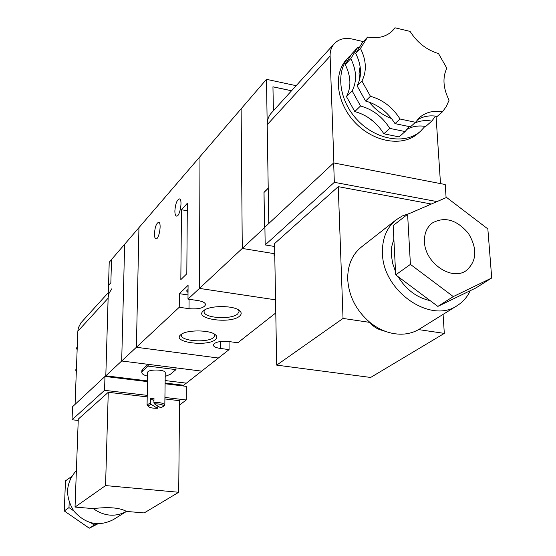 <?xml version="1.0" encoding="UTF-8"?>
<svg xmlns="http://www.w3.org/2000/svg" width="556" height="556" viewBox="0 0 556 556"><rect width="100%" height="100%" fill="white"/><g stroke="black" fill="none" stroke-linecap="round" stroke-linejoin="round"><path stroke-width="0.83" d="M446.822 68.193C442.388 77.597 443.139 88.258 449.081 100.184L446.357 106.418L442.486 111.812C433.381 110.324 425.757 112.222 419.606 117.504L415.534 122.292L400.042 119.026C392.689 107.343 382.82 99.76 370.435 96.285L361.928 81.051C366.89 71.286 366.404 60.402 360.476 48.4L367.655 37.05C378.156 38.885 386.531 36.703 392.779 30.497L394.982 27.8L410.085 31.393C417.278 42.673 426.758 50.061 438.51 53.571L446.822 68.193M391.535 118.553C382.875 115.349 375.446 109.879 369.247 102.144M359.44 80.279L359.065 73.163L360.121 66.525M373.973 121.903L367.516 117.059M424.999 126.351L420.538 131.237C405.484 144.817 376.405 140.098 357.716 120.36C338.833 100.803 335.198 71.224 349.279 56.531L350.6 55.197M420.538 131.237L417.91 133.523C402.885 147.076 373.882 142.399 355.249 122.73C336.436 103.235 332.829 73.739 346.881 59.075L349.279 56.531M424.485 241.874C424.902 263.078 451.938 281.412 466.366 270.501C476.916 261.028 477.555 248.608 468.305 233.249C456.643 219.627 444.605 216.228 432.207 223.06C426.737 227.397 424.165 233.666 424.485 241.874M393.85 239.017L391.751 246.516L391.327 254.717L392.605 263.245L395.545 271.703M398.089 276.645C406.144 289.697 416.826 297.689 430.135 300.622M361.49 246.961L361.198 247.191C351.976 254.822 347.486 265.553 347.722 279.39C348.855 296.306 356.25 310.644 369.921 322.404C376.016 327.324 382.542 330.744 389.506 332.662C400.313 335.442 410.022 334.42 418.619 329.597L457.164 305.626M409.64 213.428L402.44 215.902L396.06 219.87C386.601 227.71 382.062 238.823 382.452 253.216C382.702 291.33 431.053 324.502 457.512 305.411C463.106 301.825 467.353 296.918 470.265 290.677M390.083 32.887L394.982 27.8M383.835 133.781L389.763 128.38L405.102 131.557L399.076 136.908L383.835 133.781C376.648 122.327 366.967 114.925 354.791 111.575L346.492 96.633C351.42 87 350.996 76.29 345.213 64.517L350.794 58.616L357.293 48.031L357.946 47.35L358.634 47.482M345.213 64.517L351.684 53.974L357.293 48.031M415.534 122.292L410.418 126.837L395.003 123.62C387.699 111.999 377.885 104.479 365.57 101.039L357.126 85.895C362.081 76.172 361.615 65.344 355.729 53.411L362.234 42.784L366.995 37.732M355.729 53.411L360.476 48.4M354.791 111.575L360.517 105.974L352.143 90.934L346.492 96.633M357.126 85.895L361.928 81.051M365.57 101.039L370.435 96.285M395.003 123.62L400.042 119.026M363.332 41.617L352.233 39.045C344.755 37.488 338.771 39.031 334.274 43.695C331.383 46.982 330 51.11 330.118 56.093L333.899 162.984M440.505 183.605L436.036 116.176M407.604 214.303L410.418 264.392L453.293 296.584L491.719 277.979L487.848 228.926L446.579 197.443L407.604 214.303L393.155 225.562L395.712 274.866L437.857 306.405L475.88 287.952L491.719 277.979M437.002 201.585L334.337 182.312L265.17 244.925L274.622 246.496M431.359 204.024L338.243 186.649L274.567 243.591L276.7 365.125L370.65 377.454L444.313 333.391L443.083 314.39M334.274 43.695L271.3 113.076C268.541 116.204 267.179 120.082 267.207 124.704L268.784 223.505M446.1 197.651L445.217 184.516L333.656 162.936L264.906 227.119L265.17 244.925M334.337 182.312L333.656 162.936M385.989 331.557L382.257 330.389C377.19 329.145 373.076 326.483 369.921 322.404L343.038 318.435L338.243 186.649M444.313 333.391L418.619 329.597M343.038 318.435L276.7 365.125M437.857 306.405L453.293 296.584M395.712 274.866L410.418 264.392M435.48 116.1L431.831 121.097L425.681 126.462C418.439 125.274 412.024 126.351 406.443 129.687M350.794 58.616C356.639 70.473 357.084 81.245 352.143 90.934M360.517 105.974C372.77 109.372 382.514 116.843 389.763 128.38M405.102 131.557L409.188 126.775M414.519 123.196C419.697 120.728 425.472 120.026 431.831 121.097M442.486 111.812L437.259 116.371C429.677 115.099 423.019 116.28 417.292 119.908M204.587 310.005L204.038 311.596C203.378 318.115 231.303 320.013 237.697 313.925L239.101 311.409L238.545 309.921M239.601 316.114C230.664 324.356 193.092 318.963 203.468 310.804C209.07 305.293 233.645 305.161 239.539 310.616C241.693 312.451 241.714 314.286 239.601 316.114M181.847 333.989L181.437 335.261C180.749 341.245 207.763 343.066 213.643 337.478L214.873 335.31L214.47 334.121M215.457 339.57C207.325 347.048 171.304 342.183 180.742 334.775C185.906 329.625 210.119 329.659 215.464 334.823C217.292 336.422 217.292 337.999 215.457 339.57M176.516 216.082L176.467 216.075C179.845 217.236 182.966 199.215 179.435 198.902C176.947 199.806 175.432 203.802 174.876 210.905C174.883 213.99 175.418 215.714 176.467 216.075M154.45 233.722C154.443 236.78 154.936 238.475 155.93 238.823C159.072 239.886 161.942 222.539 158.662 222.296C156.389 223.151 154.985 226.959 154.45 233.722M179.247 307.273L188.991 308.67C198.471 309.421 204.003 308.08 205.574 304.639C205.289 302.742 202.718 301.38 197.86 300.567L187.984 299.114L188.081 285.325L179.38 293.665L179.247 307.273L136.387 347.278L218.376 358.022L229.086 349.613L229.051 341.565M188.032 292.512L186.566 290.948L188.053 289.363M187.302 208.639L187.309 207.576M220.211 341.551L220.225 348.424C215.867 347.764 213.546 346.631 213.275 345.033C214.762 342.065 219.947 340.897 228.843 341.537L237.815 342.753L275.783 312.931M274.733 253.056L274.073 253.64L242.277 248.442L241.123 108.816L199.979 156.667L199.458 288.404L187.984 299.114M264.92 227.765L264.503 227.696L263.989 192.369L268.214 188.185L266.477 79.327L241.123 108.816L242.277 248.442L199.458 288.404L275.554 299.837L199.458 288.404L199.979 156.667L138.944 227.64L136.387 347.278L121.694 360.99L148.181 364.347L148.146 366.112L175.988 369.622L176.002 367.87L201.696 371.123L218.376 358.022L136.387 347.278L138.944 227.64L124.655 244.258L121.694 360.99L201.696 371.123L186.378 383.153L165.146 380.554M181.471 209.751L180.832 279.626L186.809 273.76L187.344 203.26L181.471 209.751L187.289 210.752M220.225 348.424L229.086 349.613M179.38 293.665L188.011 294.937M153.949 400.73L150.627 398.638L153.984 398.214L153.915 402.474L154.387 403.851L160.795 407.875L163.7 406.137C162.971 404.573 159.864 403.809 154.387 403.851L154.387 403.864C159.864 403.823 162.971 404.587 163.7 406.158L163.7 406.137M157.974 406.109L157.459 408.292L151.023 404.281L150.558 402.892L150.627 398.638M150.558 402.892L147.069 404.893L147.653 372.562C147.201 369.045 165.681 369.26 165.25 372.77L164.826 405.081C163.937 403.246 160.302 402.377 153.915 402.474M147.069 404.893L148.362 406.505M163.471 406.693L164.826 405.081M148.16 405.991L151.023 404.281L148.16 405.977C148.897 407.569 151.996 408.333 157.459 408.292M148.146 366.112L142.607 370.963L141.78 372.464C141.912 373.966 143.844 375.203 147.59 376.169M165.201 376.412L170.199 374.397L175.988 369.622M142.607 370.963L142.642 369.212L141.815 370.72L141.78 372.464M105.814 375.814L121.694 360.99L124.655 244.258L111.527 259.52L110.852 282.74L108.496 285.374L105.814 375.814L147.5 380.902M142.642 369.212L148.181 364.347M108.531 285.332L109.212 262.293L111.527 259.603M165.118 383.014L183.605 385.266L186.309 383.147M274.775 255.183L274.108 255.767L274.073 253.64L242.277 248.442L264.503 227.696M274.782 255.878L274.108 255.767M266.477 79.327L296.16 85.68M273.378 110.783L272.947 86.799L291.559 90.746M268.221 188.275L264.03 192.425L264.552 227.661L264.92 227.724M273.42 110.741L272.947 86.896M272.989 86.847L291.532 90.781M264.913 227.321L264.552 227.661M76.408 369.226L75.679 369.955L76.311 371.728M77.228 347.465L76.506 348.23L77.145 349.724M76.429 368.628L75.679 369.955M164.903 398.958L179.553 400.681L178.705 492.275L144.178 512.931L126.49 511.43C115.321 517.261 104.236 516.322 93.241 508.608C108.774 506.752 119.853 507.691 126.49 511.43L113.341 519.624C98.773 526.977 85.659 524.176 73.99 511.221C64.781 496.39 65.58 482.823 76.387 470.522M77.263 346.659L76.506 348.23M75.074 404.358L77.847 331.216L78.403 327.713L80.947 322.821L108.281 292.678M97.863 523.842L89.28 528.2L64.281 510.95L65.469 480.877L71.557 476.555M96.709 523.794L94.249 525.045L91.108 522.876M73.739 510.874L68.986 507.6L69.194 502.186M70.07 479.411L70.153 477.229M179.512 405.067L186.26 399.966L164.923 397.45M147.243 395.365L104.563 390.333L72.051 419.766L78.229 420.44M147.215 396.88L108.26 392.307L78.278 419.113L75.039 507.072L93.241 508.608M183.64 385.245L183.633 386.024M105.786 376.544L108.156 297.446L109.136 293.109L111.784 288.814M147.486 381.625L104.973 376.447L72.551 406.714L72.051 419.766M186.26 399.966L186.364 386.357L165.104 383.765M104.563 390.333L104.973 376.447M178.705 492.275L105.564 485.583L108.26 392.307M105.564 485.583L75.039 507.072M94.249 525.045L89.28 528.2M68.986 507.6L64.281 510.95M267.207 124.704L330.118 56.093M189.061 299.274L188.991 308.67M108.114 298.204L77.847 331.216M361.198 247.191L396.06 219.87"/></g></svg>
